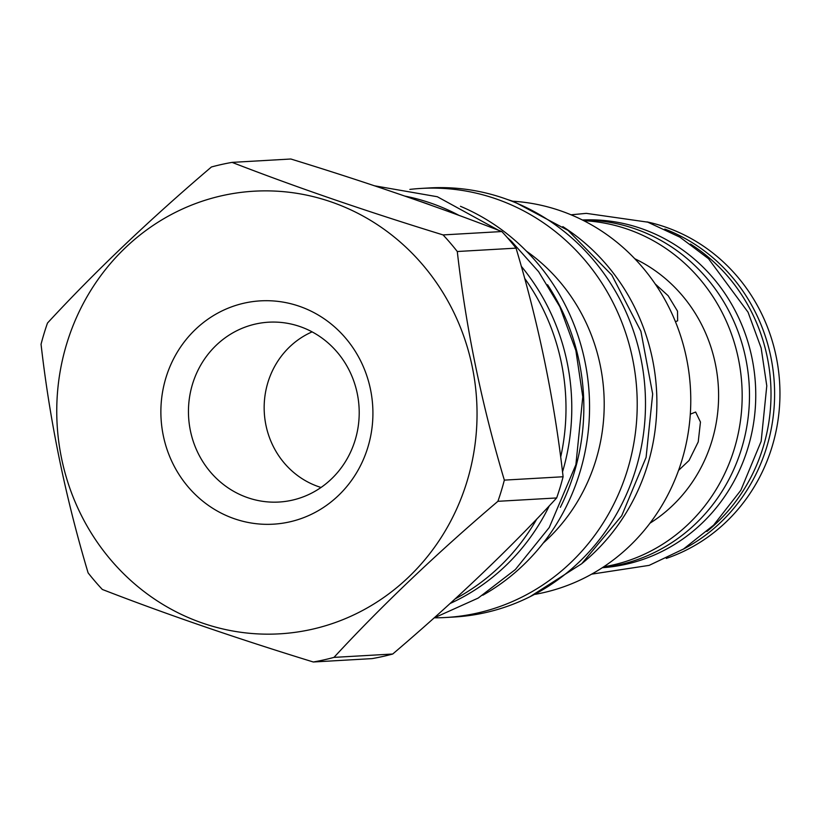 <?xml version="1.0" encoding="UTF-8"?>
<svg xmlns="http://www.w3.org/2000/svg" width="821" height="821" viewBox="0 0 821 821"><rect width="100%" height="100%" fill="white"/><g stroke="black" fill="none" stroke-linecap="round" stroke-linejoin="round"><path stroke-width="1.23" d="M192.504 384.166A90.074 85.363 86.7 0 1 277.498 322.171A90.074 85.363 86.7 0 1 355.154 440.077A90.074 85.363 -93.3 0 1 287.76 501.056A90.074 85.363 -93.3 0 1 192.504 384.166M321.042 487.469A82.582 78.272 -93.3 0 1 267.882 382.545A82.582 78.272 86.7 0 1 312.113 331.869M165.914 377.804A111.841 106.001 -93.3 0 0 234.601 518.821A111.841 106.001 -93.3 0 0 367.88 447.24A111.841 106.001 -93.3 0 0 299.193 306.223A111.841 106.001 -93.3 0 0 165.914 377.804M66.737 343.701A221.68 210.104 -93.3 0 0 202.879 623.211A221.68 210.104 -93.3 0 0 467.057 481.332A221.68 210.104 -93.3 0 0 330.914 201.822A221.68 210.104 -93.3 0 0 66.737 343.701M88.104 572.863A253.237 240.009 -93.3 0 0 102.327 589.457C165.678 614.036 236.007 638.215 313.314 661.993A253.237 240.009 -93.3 0 0 333.973 657.385C381.642 605.765 436.279 553.744 497.906 501.313A253.237 240.009 -93.3 0 0 501.344 490.794A253.237 240.009 -93.3 0 0 504.34 480.121C481.681 404.322 466 328.113 457.287 251.513A253.237 240.009 -93.3 0 0 443.073 234.919C365.766 211.141 295.427 186.962 232.076 162.384A253.237 240.009 -93.3 0 0 211.428 166.981C149.802 219.412 95.154 271.433 47.485 323.053A253.237 240.009 -93.3 0 0 44.047 333.583A253.237 240.009 -93.3 0 0 41.05 344.245C49.763 420.855 65.444 497.064 88.104 572.863M313.314 661.993L372.077 658.616A253.237 240.009 -93.3 0 0 392.725 654.019C454.352 601.588 508.999 549.567 556.659 497.947A253.237 240.009 -93.3 0 0 560.107 487.417A253.237 240.009 86.7 0 0 563.103 476.755L504.34 480.121M392.725 654.019L333.973 657.385M556.659 497.947L497.906 501.313M232.076 162.384L290.839 159.007C368.147 182.785 438.476 206.964 501.826 231.543L443.073 234.919M501.826 231.543A253.237 240.009 86.7 0 1 516.04 248.137L457.287 251.513M563.103 476.755C554.391 400.145 538.709 323.936 516.04 248.137M560.661 457.174A214.897 203.67 -93.3 0 0 524.619 278.288M432.308 205.732A214.897 203.67 -93.3 0 0 419.675 201.258M455.07 598.92A214.897 203.67 -93.3 0 0 536.831 518.954M404.763 196.075A214.291 203.105 -93.3 0 1 430.532 203.003A214.291 203.105 86.7 0 1 459.226 215.492M521.273 266.271A214.291 203.105 86.7 0 1 562.518 471.911M549.321 505.787A214.291 203.105 86.7 0 1 450.062 603.507M547.566 284.754A214.794 203.577 86.7 0 1 574.166 472.691A214.794 203.577 -93.3 0 1 560.343 507.337M460.458 206.307A214.794 203.577 86.7 0 1 579.883 472.362A214.794 203.577 -93.3 0 1 482.769 595.235M526.477 251.185A182.939 173.385 86.7 0 1 595.964 459.904A182.939 173.385 -93.3 0 1 543.225 543.102M434.442 617.813A214.897 203.67 -93.3 0 0 445.834 617.495A214.897 203.67 -93.3 0 0 627.542 469.663A214.897 203.67 86.7 0 0 421.204 188.42A214.897 203.67 86.7 0 0 409.853 189.405M445.834 617.495L454.095 617.023A214.897 203.67 -93.3 0 0 635.813 469.191A214.897 203.67 -93.3 0 0 429.475 187.937L421.204 188.42M562.826 226.617A204.511 193.828 86.7 0 1 582.151 563.35M535.364 594.291A198.118 187.773 -93.3 0 0 681.851 460.468A198.118 187.773 86.7 0 0 512.807 201.227M634.797 258.748A149.391 141.581 86.7 0 1 718.344 386.609A149.391 141.581 86.7 0 1 649.975 523.193M690.307 414.174L695.644 412.039L700.457 422.045L698.23 441.883L689.055 460.468L678.546 470.402M655.158 283.902L668.15 295.734L677.52 311.159L677.643 320.816L675.437 321.688M583.793 220.695A174.257 165.154 86.7 0 1 627.306 229.11A174.257 165.154 86.7 0 1 741.722 408.622A174.257 165.154 86.7 0 1 603.651 566.829M582.571 220.079A174.257 165.154 86.7 0 1 634.623 228.69A174.257 165.154 86.7 0 1 748.67 412.686A174.257 165.154 86.7 0 1 602.522 567.578M582.376 219.987A174.155 165.052 -93.3 0 1 640.955 228.423A174.155 165.052 86.7 0 1 754.581 415.744A174.155 165.052 86.7 0 1 602.337 567.701M690.41 244.011A174.155 165.052 86.7 0 1 706.902 531.474M664.805 229.08A174.257 165.154 86.7 0 1 774.306 383.407A174.257 165.154 86.7 0 1 683.175 549.239M646.979 221.886A174.257 165.154 -93.3 0 1 665.092 226.945A174.257 165.154 86.7 0 1 779.95 392.961A174.257 165.154 86.7 0 1 666.283 558.424M507.019 199.37L513.628 201.504L568.081 230.424L611.84 275.076L640.914 331.315L652.674 393.998L646.086 457.41L621.713 515.762L581.75 563.709L529.832 596.805M374.438 185.792L437.336 196.742L498.614 230.311M507.152 237.423L511.514 241.364L538.617 271.689L559.85 306.767L575.88 350.557L582.777 396.861L575.89 464.696L549.27 527.493L515.352 569.548L478.191 598.078L434.063 617.936M571.057 214.804L586.286 213.357L647.759 222.152L679.911 237.166L708.492 258.687L748.044 312.185L761.149 348.001L766.783 385.849L761.159 441.308L740.829 490.291L713.603 525.163L683.524 549.013L649.144 565.371L591.674 574.146"/></g></svg>
